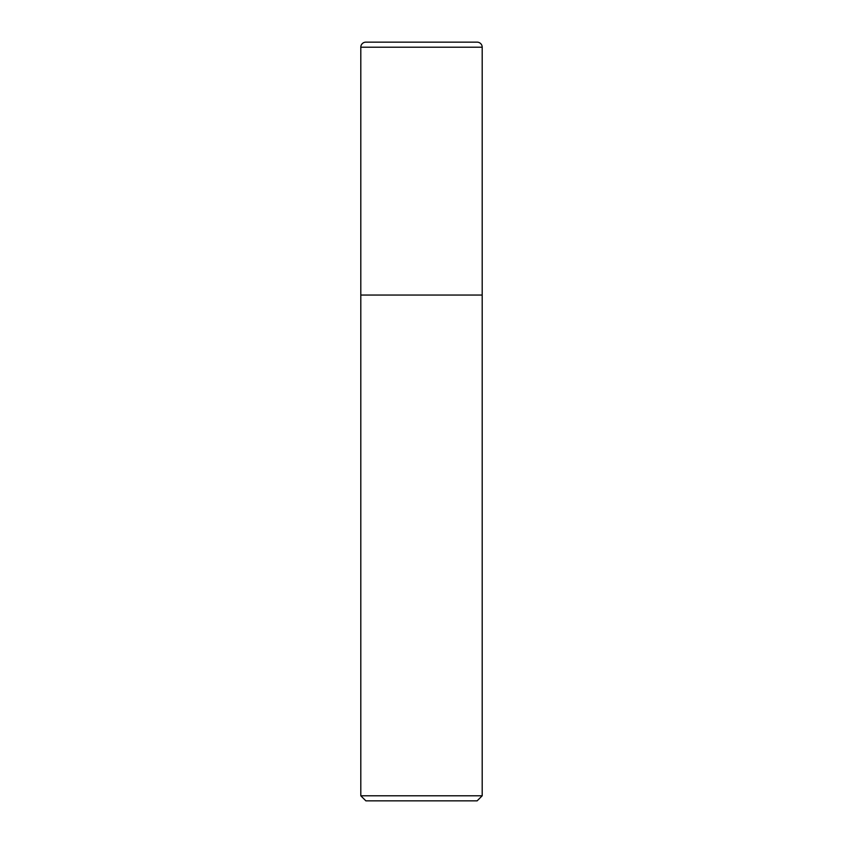 <?xml version="1.0" encoding="UTF-8"?>
<svg xmlns="http://www.w3.org/2000/svg" width="843" height="843" viewBox="0 0 843 843"><rect width="100%" height="100%" fill="white"/><g stroke="black" fill="none" stroke-linecap="round" stroke-linejoin="round"><path stroke-width="1.26" d="M482.196 795.792L482.196 47.208A5.058 5.058 0 0 0 477.138 42.15L365.862 42.15A5.058 5.058 0 0 0 360.804 47.208L360.804 795.792L365.862 800.85L477.138 800.85L482.196 795.792L360.804 795.792M360.804 295.05L482.196 295.05L360.804 295.05M365.862 42.15L477.138 42.15M360.804 47.208L482.196 47.208"/></g></svg>
